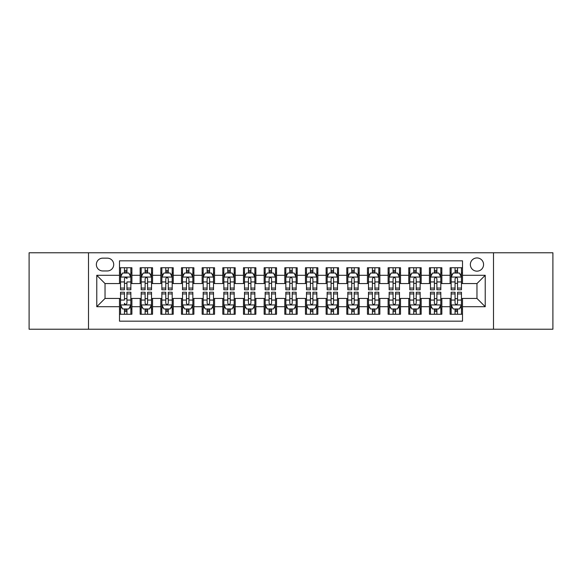 <?xml version="1.0" encoding="UTF-8"?>
<svg xmlns="http://www.w3.org/2000/svg" width="582" height="582" viewBox="0 0 582 582"><rect width="100%" height="100%" fill="white"/><g stroke="black" fill="none" stroke-linecap="round" stroke-linejoin="round"><path stroke-width="0.87" d="M476.964 257.942A6.613 6.613 0 0 0 470.351 264.548A6.613 6.613 0 0 0 476.964 271.161A6.613 6.613 0 0 0 483.577 264.548A6.613 6.613 0 0 0 476.964 257.942M493.492 329.223L552.9 329.223L552.9 252.777L493.492 252.777L493.492 329.223L88.508 329.223L88.508 252.777L29.1 252.777L29.1 329.223L88.508 329.223M462.501 267.756L450.104 267.756L450.104 275.293L441.84 275.293L441.84 283.565L450.104 283.565L450.104 275.293M441.84 275.293L441.84 267.756L429.443 267.756L429.443 275.293L421.172 275.293L421.172 283.565L429.443 283.565L429.443 275.293M421.172 275.293L421.172 267.756L408.775 267.756L408.775 275.293L400.511 275.293L400.511 283.565L408.775 283.565L408.775 275.293M400.511 275.293L400.511 267.756L388.114 267.756L388.114 275.293L379.85 275.293L379.85 283.565L388.114 283.565L388.114 275.293M379.85 275.293L379.85 267.756L367.453 267.756L367.453 275.293L359.189 275.293L359.189 283.565L367.453 283.565L367.453 275.293M359.189 275.293L359.189 267.756L346.792 267.756L346.792 275.293L338.528 275.293L338.528 283.565L346.792 283.565L346.792 275.293M338.528 275.293L338.528 267.756L326.124 267.756L326.124 275.293L317.859 275.293L317.859 283.565L326.124 283.565L326.124 275.293M317.859 275.293L317.859 267.756L305.463 267.756L305.463 275.293L297.198 275.293L297.198 283.565L305.463 283.565L305.463 275.293M297.198 275.293L297.198 267.756L284.802 267.756L284.802 275.293L276.537 275.293L276.537 283.565L284.802 283.565L284.802 275.293M276.537 275.293L276.537 267.756L264.141 267.756L264.141 275.293L255.876 275.293L255.876 283.565L264.141 283.565L264.141 275.293M255.876 275.293L255.876 267.756L243.472 267.756L243.472 275.293L235.208 275.293L235.208 283.565L243.472 283.565L243.472 275.293M235.208 275.293L235.208 267.756L222.811 267.756L222.811 275.293L214.547 275.293L214.547 283.565L222.811 283.565L222.811 275.293M214.547 275.293L214.547 267.756L202.15 267.756L202.15 275.293L193.886 275.293L193.886 283.565L202.15 283.565L202.15 275.293M193.886 275.293L193.886 267.756L181.489 267.756L181.489 275.293L173.225 275.293L173.225 283.565L181.489 283.565L181.489 275.293M173.225 275.293L173.225 267.756L160.828 267.756L160.828 275.293L152.557 275.293L152.557 283.565L160.828 283.565L160.828 275.293M152.557 275.293L152.557 267.756L140.16 267.756L140.16 283.565L131.896 283.565L131.896 267.756L119.499 267.756M119.499 314.244L131.896 314.244L131.896 298.435L140.16 298.435L140.16 314.244L152.557 314.244L152.557 298.435L160.828 298.435L160.828 306.707L152.557 306.707M160.828 306.707L160.828 314.244L173.225 314.244L173.225 298.435L181.489 298.435L181.489 306.707L173.225 306.707M181.489 306.707L181.489 314.244L193.886 314.244L193.886 298.435L202.15 298.435L202.15 306.707L193.886 306.707M202.15 306.707L202.15 314.244L214.547 314.244L214.547 298.435L222.811 298.435L222.811 306.707L214.547 306.707M222.811 306.707L222.811 314.244L235.208 314.244L235.208 298.435L243.472 298.435L243.472 306.707L235.208 306.707M243.472 306.707L243.472 314.244L255.876 314.244L255.876 298.435L264.141 298.435L264.141 306.707L255.876 306.707M264.141 306.707L264.141 314.244L276.537 314.244L276.537 298.435L284.802 298.435L284.802 306.707L276.537 306.707M284.802 306.707L284.802 314.244L297.198 314.244L297.198 298.435L305.463 298.435L305.463 306.707L297.198 306.707M305.463 306.707L305.463 314.244L317.859 314.244L317.859 298.435L326.124 298.435L326.124 306.707L317.859 306.707M326.124 306.707L326.124 314.244L338.528 314.244L338.528 298.435L346.792 298.435L346.792 306.707L338.528 306.707M346.792 306.707L346.792 314.244L359.189 314.244L359.189 298.435L367.453 298.435L367.453 306.707L359.189 306.707M367.453 306.707L367.453 314.244L379.85 314.244L379.85 298.435L388.114 298.435L388.114 306.707L379.85 306.707M388.114 306.707L388.114 314.244L400.511 314.244L400.511 298.435L408.775 298.435L408.775 306.707L400.511 306.707M408.775 306.707L408.775 314.244L421.172 314.244L421.172 298.435L429.443 298.435L429.443 306.707L421.172 306.707M429.443 306.707L429.443 314.244L441.84 314.244L441.84 298.435L450.104 298.435L450.104 306.707L441.84 306.707M102.759 270.957L107.306 270.957A6.402 6.402 0 0 0 113.716 264.548A6.402 6.402 0 0 0 107.306 258.146L102.759 258.146A6.402 6.402 0 0 0 96.357 264.548A6.402 6.402 0 0 0 102.759 270.957M493.492 252.777L88.508 252.777M462.501 275.293L462.501 260.831L119.499 260.831L119.499 283.565L105.036 283.565L105.036 298.435L119.499 298.435L119.499 321.169L462.501 321.169L462.501 298.435L476.964 298.435L476.964 283.565L462.501 283.565L462.501 275.293L485.228 275.293L485.228 306.707L462.501 306.707M119.499 306.707L96.772 306.707L96.772 275.293L119.499 275.293M450.104 306.707L450.104 314.244L462.501 314.244M119.499 272.922L120.532 272.922M124.461 272.922L126.941 272.922M130.863 272.922L131.896 272.922M119.499 283.354L120.532 283.354M124.461 283.354L126.941 283.354M130.863 283.354L131.896 283.354M119.499 298.646L120.532 298.646M124.461 298.646L126.941 298.646M130.863 298.646L131.896 298.646M119.499 309.078L120.532 309.078M124.461 309.078L126.941 309.078M130.863 309.078L131.896 309.078M140.16 283.354L141.193 283.354M145.122 283.354L147.602 283.354M151.524 283.354L152.557 283.354M140.16 272.922L141.193 272.922M145.122 272.922L147.602 272.922M151.524 272.922L152.557 272.922M140.16 298.646L141.193 298.646M145.122 298.646L147.602 298.646M151.524 298.646L152.557 298.646M140.16 309.078L141.193 309.078M145.122 309.078L147.602 309.078M151.524 309.078L152.557 309.078M160.828 298.646L161.861 298.646M165.783 298.646L168.263 298.646M172.192 298.646L173.225 298.646M160.828 309.078L161.861 309.078M165.783 309.078L168.263 309.078M172.192 309.078L173.225 309.078M160.828 272.922L161.861 272.922M165.783 272.922L168.263 272.922M172.192 272.922L173.225 272.922M160.828 283.354L161.861 283.354M165.783 283.354L168.263 283.354M172.192 283.354L173.225 283.354M181.489 298.646L182.522 298.646M186.444 298.646L188.924 298.646M192.853 298.646L193.886 298.646M181.489 309.078L182.522 309.078M186.444 309.078L188.924 309.078M192.853 309.078L193.886 309.078M181.489 272.922L182.522 272.922M186.444 272.922L188.924 272.922M192.853 272.922L193.886 272.922M181.489 283.354L182.522 283.354M186.444 283.354L188.924 283.354M192.853 283.354L193.886 283.354M202.15 298.646L203.183 298.646M207.112 298.646L209.585 298.646M213.514 298.646L214.547 298.646M202.15 309.078L203.183 309.078M207.112 309.078L209.585 309.078M213.514 309.078L214.547 309.078M202.15 272.922L203.183 272.922M207.112 272.922L209.585 272.922M213.514 272.922L214.547 272.922M202.15 283.354L203.183 283.354M207.112 283.354L209.585 283.354M213.514 283.354L214.547 283.354M222.811 298.646L223.844 298.646M227.773 298.646L230.254 298.646M234.175 298.646L235.208 298.646M222.811 309.078L223.844 309.078M227.773 309.078L230.254 309.078M234.175 309.078L235.208 309.078M222.811 272.922L223.844 272.922M227.773 272.922L230.254 272.922M234.175 272.922L235.208 272.922M222.811 283.354L223.844 283.354M227.773 283.354L230.254 283.354M234.175 283.354L235.208 283.354M243.472 298.646L244.505 298.646M248.434 298.646L250.915 298.646M254.843 298.646L255.876 298.646M243.472 309.078L244.505 309.078M248.434 309.078L250.915 309.078M254.843 309.078L255.876 309.078M243.472 272.922L244.505 272.922M248.434 272.922L250.915 272.922M254.843 272.922L255.876 272.922M243.472 283.354L244.505 283.354M248.434 283.354L250.915 283.354M254.843 283.354L255.876 283.354M264.141 298.646L265.174 298.646M269.095 298.646L271.576 298.646M275.504 298.646L276.537 298.646M264.141 309.078L265.174 309.078M269.095 309.078L271.576 309.078M275.504 309.078L276.537 309.078M264.141 272.922L265.174 272.922M269.095 272.922L271.576 272.922M275.504 272.922L276.537 272.922M264.141 283.354L265.174 283.354M269.095 283.354L271.576 283.354M275.504 283.354L276.537 283.354M284.802 298.646L285.835 298.646M289.763 298.646L292.237 298.646M296.165 298.646L297.198 298.646M284.802 309.078L285.835 309.078M289.763 309.078L292.237 309.078M296.165 309.078L297.198 309.078M284.802 272.922L285.835 272.922M289.763 272.922L292.237 272.922M296.165 272.922L297.198 272.922M284.802 283.354L285.835 283.354M289.763 283.354L292.237 283.354M296.165 283.354L297.198 283.354M305.463 298.646L306.496 298.646M310.424 298.646L312.905 298.646M316.826 298.646L317.859 298.646M305.463 309.078L306.496 309.078M310.424 309.078L312.905 309.078M316.826 309.078L317.859 309.078M305.463 272.922L306.496 272.922M310.424 272.922L312.905 272.922M316.826 272.922L317.859 272.922M305.463 283.354L306.496 283.354M310.424 283.354L312.905 283.354M316.826 283.354L317.859 283.354M326.124 298.646L327.157 298.646M331.085 298.646L333.566 298.646M337.495 298.646L338.528 298.646M326.124 309.078L327.157 309.078M331.085 309.078L333.566 309.078M337.495 309.078L338.528 309.078M326.124 272.922L327.157 272.922M331.085 272.922L333.566 272.922M337.495 272.922L338.528 272.922M326.124 283.354L327.157 283.354M331.085 283.354L333.566 283.354M337.495 283.354L338.528 283.354M346.792 298.646L347.825 298.646M351.746 298.646L354.227 298.646M358.156 298.646L359.189 298.646M346.792 309.078L347.825 309.078M351.746 309.078L354.227 309.078M358.156 309.078L359.189 309.078M346.792 272.922L347.825 272.922M351.746 272.922L354.227 272.922M358.156 272.922L359.189 272.922M346.792 283.354L347.825 283.354M351.746 283.354L354.227 283.354M358.156 283.354L359.189 283.354M367.453 298.646L368.486 298.646M372.415 298.646L374.888 298.646M378.817 298.646L379.85 298.646M367.453 309.078L368.486 309.078M372.415 309.078L374.888 309.078M378.817 309.078L379.85 309.078M367.453 272.922L368.486 272.922M372.415 272.922L374.888 272.922M378.817 272.922L379.85 272.922M367.453 283.354L368.486 283.354M372.415 283.354L374.888 283.354M378.817 283.354L379.85 283.354M388.114 298.646L389.147 298.646M393.076 298.646L395.556 298.646M399.478 298.646L400.511 298.646M388.114 309.078L389.147 309.078M393.076 309.078L395.556 309.078M399.478 309.078L400.511 309.078M388.114 272.922L389.147 272.922M393.076 272.922L395.556 272.922M399.478 272.922L400.511 272.922M388.114 283.354L389.147 283.354M393.076 283.354L395.556 283.354M399.478 283.354L400.511 283.354M408.775 298.646L409.808 298.646M413.737 298.646L416.217 298.646M420.139 298.646L421.172 298.646M408.775 309.078L409.808 309.078M413.737 309.078L416.217 309.078M420.139 309.078L421.172 309.078M408.775 272.922L409.808 272.922M413.737 272.922L416.217 272.922M420.139 272.922L421.172 272.922M408.775 283.354L409.808 283.354M413.737 283.354L416.217 283.354M420.139 283.354L421.172 283.354M429.443 298.646L430.476 298.646M434.398 298.646L436.878 298.646M440.807 298.646L441.84 298.646M429.443 309.078L430.476 309.078M434.398 309.078L436.878 309.078M440.807 309.078L441.84 309.078M429.443 272.922L430.476 272.922M434.398 272.922L436.878 272.922M440.807 272.922L441.84 272.922M429.443 283.354L430.476 283.354M434.398 283.354L436.878 283.354M440.807 283.354L441.84 283.354M450.104 298.646L451.137 298.646M455.059 298.646L457.539 298.646M461.468 298.646L462.501 298.646M450.104 309.078L451.137 309.078M455.059 309.078L457.539 309.078M461.468 309.078L462.501 309.078M450.104 272.922L451.137 272.922M455.059 272.922L457.539 272.922M461.468 272.922L462.501 272.922M450.104 283.354L451.137 283.354M455.059 283.354L457.539 283.354M461.468 283.354L462.501 283.354M105.036 283.565L96.772 275.293M105.036 298.435L96.772 306.707M485.228 275.293L476.964 283.565M485.228 306.707L476.964 298.435M126.941 267.756L126.941 273.023L126.941 270.441L124.461 270.441M130.863 288.075L126.941 288.075L126.941 289.763L130.863 289.763L130.863 277.156L128.797 273.023L122.598 273.023L120.532 277.156L120.532 281.943L120.532 267.756M120.532 285.675L120.532 287.072M120.532 274.202L120.532 270.441M120.532 288.075L120.532 289.763L124.461 289.763L124.461 288.075L120.532 288.075L120.532 281.943L124.461 281.943L124.461 285.675M130.863 274.202L130.863 270.441M126.941 288.075L126.941 281.943L130.863 281.943L130.863 267.756M124.461 273.023L124.461 267.756M126.941 285.675L126.941 287.072M124.461 288.075L124.461 278.705C125.283 277.112 126.112 277.112 126.941 278.705L126.941 277.054M124.461 314.244L124.461 308.977L124.461 311.559L126.941 311.559M120.532 293.925L124.461 293.925L124.461 292.237L120.532 292.237L120.532 304.844L122.598 308.977L128.797 308.977L130.863 304.844L130.863 300.057L130.863 314.244M130.863 296.325L130.863 294.928M130.863 307.798L130.863 311.559M130.863 293.925L130.863 292.237L126.941 292.237L126.941 293.925L130.863 293.925L130.863 300.057L126.941 300.057L126.941 296.325M120.532 307.798L120.532 311.559M124.461 293.925L124.461 300.057L120.532 300.057L120.532 314.244M126.941 308.977L126.941 314.244M124.461 296.325L124.461 294.928M126.941 293.925L126.941 303.295C126.112 304.888 125.283 304.888 124.461 303.295L124.461 304.946M147.602 270.441L145.122 270.441M151.524 288.075L147.602 288.075L147.602 289.763L151.524 289.763L151.524 277.156L149.458 273.023L143.259 273.023L141.193 277.156L141.193 289.763L145.122 289.763L145.122 288.075L141.193 288.075M141.193 277.156L141.193 267.756M151.524 277.156L151.524 267.756M145.122 273.023L145.122 267.756M147.602 267.756L147.602 273.023M147.602 288.075L147.602 278.705C146.773 277.112 145.951 277.112 145.122 278.705L145.122 288.075M168.263 270.441L165.783 270.441M172.192 288.075L168.263 288.075L168.263 289.763L172.192 289.763L172.192 277.156L170.126 273.023L163.928 273.023L161.861 277.156L161.861 289.763L165.783 289.763L165.783 288.075L161.861 288.075M161.861 277.156L161.861 267.756M172.192 277.156L172.192 267.756M165.783 273.023L165.783 267.756M168.263 267.756L168.263 273.023M168.263 288.075L168.263 278.705C167.441 277.112 166.612 277.112 165.783 278.705L165.783 288.075M188.924 270.441L186.444 270.441M192.853 288.075L188.924 288.075L188.924 289.763L192.853 289.763L192.853 277.156L190.787 273.023L184.589 273.023L182.522 277.156L182.522 289.763L186.444 289.763L186.444 288.075L182.522 288.075M182.522 277.156L182.522 267.756M192.853 277.156L192.853 267.756M186.444 273.023L186.444 267.756M188.924 267.756L188.924 273.023M188.924 288.075L188.924 278.705C188.102 277.112 187.273 277.112 186.444 278.705L186.444 288.075M209.585 270.441L207.112 270.441M213.514 288.075L209.585 288.075L209.585 289.763L213.514 289.763L213.514 277.156L211.448 273.023L205.25 273.023L203.183 277.156L203.183 289.763L207.112 289.763L207.112 288.075L203.183 288.075M203.183 277.156L203.183 267.756M213.514 277.156L213.514 267.756M207.112 273.023L207.112 267.756M209.585 267.756L209.585 273.023M209.585 288.075L209.585 278.705C208.763 277.112 207.934 277.112 207.112 278.705L207.112 288.075M145.122 311.559L147.602 311.559M141.193 293.925L145.122 293.925L145.122 292.237L141.193 292.237L141.193 304.844L143.259 308.977L149.458 308.977L151.524 304.844L151.524 292.237L147.602 292.237L147.602 293.925L151.524 293.925M151.524 304.844L151.524 314.244M141.193 304.844L141.193 314.244M147.602 308.977L147.602 314.244M145.122 314.244L145.122 308.977M145.122 293.925L145.122 303.295C145.944 304.888 146.773 304.888 147.602 303.295L147.602 293.925M165.783 311.559L168.263 311.559M161.861 293.925L165.783 293.925L165.783 292.237L161.861 292.237L161.861 304.844L163.928 308.977L170.126 308.977L172.192 304.844L172.192 292.237L168.263 292.237L168.263 293.925L172.192 293.925M172.192 304.844L172.192 314.244M161.861 304.844L161.861 314.244M168.263 308.977L168.263 314.244M165.783 314.244L165.783 308.977M165.783 293.925L165.783 303.295C166.612 304.888 167.434 304.888 168.263 303.295L168.263 293.925M186.444 311.559L188.924 311.559M182.522 293.925L186.444 293.925L186.444 292.237L182.522 292.237L182.522 304.844L184.589 308.977L190.787 308.977L192.853 304.844L192.853 292.237L188.924 292.237L188.924 293.925L192.853 293.925M192.853 304.844L192.853 314.244M182.522 304.844L182.522 314.244M188.924 308.977L188.924 314.244M186.444 314.244L186.444 308.977M186.444 293.925L186.444 303.295C187.273 304.888 188.095 304.888 188.924 303.295L188.924 293.925M207.112 311.559L209.585 311.559M203.183 293.925L207.112 293.925L207.112 292.237L203.183 292.237L203.183 304.844L205.25 308.977L211.448 308.977L213.514 304.844L213.514 292.237L209.585 292.237L209.585 293.925L213.514 293.925M213.514 304.844L213.514 314.244M203.183 304.844L203.183 314.244M209.585 308.977L209.585 314.244M207.112 314.244L207.112 308.977M207.112 293.925L207.112 303.295C207.934 304.888 208.763 304.888 209.585 303.295L209.585 293.925M230.254 270.441L227.773 270.441M234.175 288.075L230.254 288.075L230.254 289.763L234.175 289.763L234.175 277.156L232.109 273.023L225.911 273.023L223.844 277.156L223.844 289.763L227.773 289.763L227.773 288.075L223.844 288.075M223.844 277.156L223.844 267.756M234.175 277.156L234.175 267.756M227.773 273.023L227.773 267.756M230.254 267.756L230.254 273.023M230.254 288.075L230.254 278.705C229.424 277.112 228.602 277.112 227.773 278.705L227.773 288.075M227.773 311.559L230.254 311.559M223.844 293.925L227.773 293.925L227.773 292.237L223.844 292.237L223.844 304.844L225.911 308.977L232.109 308.977L234.175 304.844L234.175 292.237L230.254 292.237L230.254 293.925L234.175 293.925M234.175 304.844L234.175 314.244M223.844 304.844L223.844 314.244M230.254 308.977L230.254 314.244M227.773 314.244L227.773 308.977M227.773 293.925L227.773 303.295C228.595 304.888 229.424 304.888 230.254 303.295L230.254 293.925M250.915 270.441L248.434 270.441M254.843 288.075L250.915 288.075L250.915 289.763L254.843 289.763L254.843 277.156L252.777 273.023L246.572 273.023L244.505 277.156L244.505 289.763L248.434 289.763L248.434 288.075L244.505 288.075M244.505 277.156L244.505 267.756M254.843 277.156L254.843 267.756M248.434 273.023L248.434 267.756M250.915 267.756L250.915 273.023M250.915 288.075L250.915 278.705C250.085 277.112 249.263 277.112 248.434 278.705L248.434 288.075M248.434 311.559L250.915 311.559M244.505 293.925L248.434 293.925L248.434 292.237L244.505 292.237L244.505 304.844L246.572 308.977L252.777 308.977L254.843 304.844L254.843 292.237L250.915 292.237L250.915 293.925L254.843 293.925M254.843 304.844L254.843 314.244M244.505 304.844L244.505 314.244M250.915 308.977L250.915 314.244M248.434 314.244L248.434 308.977M248.434 293.925L248.434 303.295C249.263 304.888 250.085 304.888 250.915 303.295L250.915 293.925M271.576 270.441L269.095 270.441M275.504 288.075L271.576 288.075L271.576 289.763L275.504 289.763L275.504 277.156L273.438 273.023L267.24 273.023L265.174 277.156L265.174 289.763L269.095 289.763L269.095 288.075L265.174 288.075M265.174 277.156L265.174 267.756M275.504 277.156L275.504 267.756M269.095 273.023L269.095 267.756M271.576 267.756L271.576 273.023M271.576 288.075L271.576 278.705C270.754 277.112 269.924 277.112 269.095 278.705L269.095 288.075M269.095 311.559L271.576 311.559M265.174 293.925L269.095 293.925L269.095 292.237L265.174 292.237L265.174 304.844L267.24 308.977L273.438 308.977L275.504 304.844L275.504 292.237L271.576 292.237L271.576 293.925L275.504 293.925M275.504 304.844L275.504 314.244M265.174 304.844L265.174 314.244M271.576 308.977L271.576 314.244M269.095 314.244L269.095 308.977M269.095 293.925L269.095 303.295C269.924 304.888 270.746 304.888 271.576 303.295L271.576 293.925M292.237 270.441L289.763 270.441M296.165 288.075L292.237 288.075L292.237 289.763L296.165 289.763L296.165 277.156L294.099 273.023L287.901 273.023L285.835 277.156L285.835 289.763L289.763 289.763L289.763 288.075L285.835 288.075M285.835 277.156L285.835 267.756M296.165 277.156L296.165 267.756M289.763 273.023L289.763 267.756M292.237 267.756L292.237 273.023M292.237 288.075L292.237 278.705C291.415 277.112 290.585 277.112 289.763 278.705L289.763 288.075M289.763 311.559L292.237 311.559M285.835 293.925L289.763 293.925L289.763 292.237L285.835 292.237L285.835 304.844L287.901 308.977L294.099 308.977L296.165 304.844L296.165 292.237L292.237 292.237L292.237 293.925L296.165 293.925M296.165 304.844L296.165 314.244M285.835 304.844L285.835 314.244M292.237 308.977L292.237 314.244M289.763 314.244L289.763 308.977M289.763 293.925L289.763 303.295C290.585 304.888 291.415 304.888 292.237 303.295L292.237 293.925M312.905 270.441L310.424 270.441M316.826 288.075L312.905 288.075L312.905 289.763L316.826 289.763L316.826 277.156L314.76 273.023L308.562 273.023L306.496 277.156L306.496 289.763L310.424 289.763L310.424 288.075L306.496 288.075M306.496 277.156L306.496 267.756M316.826 277.156L316.826 267.756M310.424 273.023L310.424 267.756M312.905 267.756L312.905 273.023M312.905 288.075L312.905 278.705C312.076 277.112 311.254 277.112 310.424 278.705L310.424 288.075M310.424 311.559L312.905 311.559M306.496 293.925L310.424 293.925L310.424 292.237L306.496 292.237L306.496 304.844L308.562 308.977L314.76 308.977L316.826 304.844L316.826 292.237L312.905 292.237L312.905 293.925L316.826 293.925M316.826 304.844L316.826 314.244M306.496 304.844L306.496 314.244M312.905 308.977L312.905 314.244M310.424 314.244L310.424 308.977M310.424 293.925L310.424 303.295C311.246 304.888 312.076 304.888 312.905 303.295L312.905 293.925M333.566 270.441L331.085 270.441M337.495 288.075L333.566 288.075L333.566 289.763L337.495 289.763L337.495 277.156L335.428 273.023L329.223 273.023L327.157 277.156L327.157 289.763L331.085 289.763L331.085 288.075L327.157 288.075M327.157 277.156L327.157 267.756M337.495 277.156L337.495 267.756M331.085 273.023L331.085 267.756M333.566 267.756L333.566 273.023M333.566 288.075L333.566 278.705C332.737 277.112 331.915 277.112 331.085 278.705L331.085 288.075M331.085 311.559L333.566 311.559M327.157 293.925L331.085 293.925L331.085 292.237L327.157 292.237L327.157 304.844L329.223 308.977L335.428 308.977L337.495 304.844L337.495 292.237L333.566 292.237L333.566 293.925L337.495 293.925M337.495 304.844L337.495 314.244M327.157 304.844L327.157 314.244M333.566 308.977L333.566 314.244M331.085 314.244L331.085 308.977M331.085 293.925L331.085 303.295C331.915 304.888 332.737 304.888 333.566 303.295L333.566 293.925M354.227 270.441L351.746 270.441M358.156 288.075L354.227 288.075L354.227 289.763L358.156 289.763L358.156 277.156L356.089 273.023L349.891 273.023L347.825 277.156L347.825 289.763L351.746 289.763L351.746 288.075L347.825 288.075M347.825 277.156L347.825 267.756M358.156 277.156L358.156 267.756M351.746 273.023L351.746 267.756M354.227 267.756L354.227 273.023M354.227 288.075L354.227 278.705C353.405 277.112 352.576 277.112 351.746 278.705L351.746 288.075M351.746 311.559L354.227 311.559M347.825 293.925L351.746 293.925L351.746 292.237L347.825 292.237L347.825 304.844L349.891 308.977L356.089 308.977L358.156 304.844L358.156 292.237L354.227 292.237L354.227 293.925L358.156 293.925M358.156 304.844L358.156 314.244M347.825 304.844L347.825 314.244M354.227 308.977L354.227 314.244M351.746 314.244L351.746 308.977M351.746 293.925L351.746 303.295C352.576 304.888 353.398 304.888 354.227 303.295L354.227 293.925M374.888 270.441L372.415 270.441M378.817 288.075L374.888 288.075L374.888 289.763L378.817 289.763L378.817 277.156L376.75 273.023L370.552 273.023L368.486 277.156L368.486 289.763L372.415 289.763L372.415 288.075L368.486 288.075M368.486 277.156L368.486 267.756M378.817 277.156L378.817 267.756M372.415 273.023L372.415 267.756M374.888 267.756L374.888 273.023M374.888 288.075L374.888 278.705C374.066 277.112 373.237 277.112 372.415 278.705L372.415 288.075M372.415 311.559L374.888 311.559M368.486 293.925L372.415 293.925L372.415 292.237L368.486 292.237L368.486 304.844L370.552 308.977L376.75 308.977L378.817 304.844L378.817 292.237L374.888 292.237L374.888 293.925L378.817 293.925M378.817 304.844L378.817 314.244M368.486 304.844L368.486 314.244M374.888 308.977L374.888 314.244M372.415 314.244L372.415 308.977M372.415 293.925L372.415 303.295C373.237 304.888 374.066 304.888 374.888 303.295L374.888 293.925M395.556 270.441L393.076 270.441M399.478 288.075L395.556 288.075L395.556 289.763L399.478 289.763L399.478 277.156L397.411 273.023L391.213 273.023L389.147 277.156L389.147 289.763L393.076 289.763L393.076 288.075L389.147 288.075M389.147 277.156L389.147 267.756M399.478 277.156L399.478 267.756M393.076 273.023L393.076 267.756M395.556 267.756L395.556 273.023M395.556 288.075L395.556 278.705C394.727 277.112 393.905 277.112 393.076 278.705L393.076 288.075M393.076 311.559L395.556 311.559M389.147 293.925L393.076 293.925L393.076 292.237L389.147 292.237L389.147 304.844L391.213 308.977L397.411 308.977L399.478 304.844L399.478 292.237L395.556 292.237L395.556 293.925L399.478 293.925M399.478 304.844L399.478 314.244M389.147 304.844L389.147 314.244M395.556 308.977L395.556 314.244M393.076 314.244L393.076 308.977M393.076 293.925L393.076 303.295C393.898 304.888 394.727 304.888 395.556 303.295L395.556 293.925M416.217 270.441L413.737 270.441M420.139 288.075L416.217 288.075L416.217 289.763L420.139 289.763L420.139 277.156L418.072 273.023L411.874 273.023L409.808 277.156L409.808 289.763L413.737 289.763L413.737 288.075L409.808 288.075M409.808 277.156L409.808 267.756M420.139 277.156L420.139 267.756M413.737 273.023L413.737 267.756M416.217 267.756L416.217 273.023M416.217 288.075L416.217 278.705C415.388 277.112 414.566 277.112 413.737 278.705L413.737 288.075M413.737 311.559L416.217 311.559M409.808 293.925L413.737 293.925L413.737 292.237L409.808 292.237L409.808 304.844L411.874 308.977L418.072 308.977L420.139 304.844L420.139 292.237L416.217 292.237L416.217 293.925L420.139 293.925M420.139 304.844L420.139 314.244M409.808 304.844L409.808 314.244M416.217 308.977L416.217 314.244M413.737 314.244L413.737 308.977M413.737 293.925L413.737 303.295C414.559 304.888 415.388 304.888 416.217 303.295L416.217 293.925M436.878 270.441L434.398 270.441M440.807 288.075L436.878 288.075L436.878 289.763L440.807 289.763L440.807 277.156L438.741 273.023L432.542 273.023L430.476 277.156L430.476 289.763L434.398 289.763L434.398 288.075L430.476 288.075M430.476 277.156L430.476 267.756M440.807 277.156L440.807 267.756M434.398 273.023L434.398 267.756M436.878 267.756L436.878 273.023M436.878 288.075L436.878 278.705C436.056 277.112 435.227 277.112 434.398 278.705L434.398 288.075M434.398 311.559L436.878 311.559M430.476 293.925L434.398 293.925L434.398 292.237L430.476 292.237L430.476 304.844L432.542 308.977L438.741 308.977L440.807 304.844L440.807 292.237L436.878 292.237L436.878 293.925L440.807 293.925M440.807 304.844L440.807 314.244M430.476 304.844L430.476 314.244M436.878 308.977L436.878 314.244M434.398 314.244L434.398 308.977M434.398 293.925L434.398 303.295C435.227 304.888 436.049 304.888 436.878 303.295L436.878 293.925M457.539 270.441L455.059 270.441M461.468 288.075L457.539 288.075L457.539 289.763L461.468 289.763L461.468 277.156L459.402 273.023L453.203 273.023L451.137 277.156L451.137 289.763L455.059 289.763L455.059 288.075L451.137 288.075M451.137 277.156L451.137 267.756M461.468 277.156L461.468 267.756M455.059 273.023L455.059 267.756M457.539 267.756L457.539 273.023M457.539 288.075L457.539 278.705C456.717 277.112 455.888 277.112 455.059 278.705L455.059 288.075M455.059 311.559L457.539 311.559M451.137 293.925L455.059 293.925L455.059 292.237L451.137 292.237L451.137 304.844L453.203 308.977L459.402 308.977L461.468 304.844L461.468 292.237L457.539 292.237L457.539 293.925L461.468 293.925M461.468 304.844L461.468 314.244M451.137 304.844L451.137 314.244M457.539 308.977L457.539 314.244M455.059 314.244L455.059 308.977M455.059 293.925L455.059 303.295C455.888 304.888 456.717 304.888 457.539 303.295L457.539 293.925M140.16 306.707L131.896 306.707M140.16 275.293L131.896 275.293M130.812 277.054L120.583 277.054M120.532 274.158L122.031 274.158M129.364 274.158L130.863 274.158M126.941 271.758L124.461 271.758M120.583 304.946L130.812 304.946M130.863 307.842L129.364 307.842M122.031 307.842L120.532 307.842M124.461 310.242L126.941 310.242M151.473 277.054L141.244 277.054M141.193 274.158L142.692 274.158M150.032 274.158L151.524 274.158M145.122 281.943L141.193 281.943M151.524 281.943L147.602 281.943M147.602 271.758L145.122 271.758M172.141 277.054L161.912 277.054M161.861 274.158L163.353 274.158M170.693 274.158L172.192 274.158M165.783 281.943L161.861 281.943M172.192 281.943L168.263 281.943M168.263 271.758L165.783 271.758M192.802 277.054L182.573 277.054M182.522 274.158L184.021 274.158M191.354 274.158L192.853 274.158M186.444 281.943L182.522 281.943M192.853 281.943L188.924 281.943M188.924 271.758L186.444 271.758M213.463 277.054L203.234 277.054M203.183 274.158L204.682 274.158M212.015 274.158L213.514 274.158M207.112 281.943L203.183 281.943M213.514 281.943L209.585 281.943M209.585 271.758L207.112 271.758M141.244 304.946L151.473 304.946M151.524 307.842L150.032 307.842M142.692 307.842L141.193 307.842M147.602 300.057L151.524 300.057M141.193 300.057L145.122 300.057M145.122 310.242L147.602 310.242M161.912 304.946L172.141 304.946M172.192 307.842L170.693 307.842M163.353 307.842L161.861 307.842M168.263 300.057L172.192 300.057M161.861 300.057L165.783 300.057M165.783 310.242L168.263 310.242M182.573 304.946L192.802 304.946M192.853 307.842L191.354 307.842M184.021 307.842L182.522 307.842M188.924 300.057L192.853 300.057M182.522 300.057L186.444 300.057M186.444 310.242L188.924 310.242M203.234 304.946L213.463 304.946M213.514 307.842L212.015 307.842M204.682 307.842L203.183 307.842M209.585 300.057L213.514 300.057M203.183 300.057L207.112 300.057M207.112 310.242L209.585 310.242M234.124 277.054L223.895 277.054M223.844 274.158L225.343 274.158M232.676 274.158L234.175 274.158M227.773 281.943L223.844 281.943M234.175 281.943L230.254 281.943M230.254 271.758L227.773 271.758M223.895 304.946L234.124 304.946M234.175 307.842L232.676 307.842M225.343 307.842L223.844 307.842M230.254 300.057L234.175 300.057M223.844 300.057L227.773 300.057M227.773 310.242L230.254 310.242M254.785 277.054L244.564 277.054M244.505 274.158L246.004 274.158M253.345 274.158L254.843 274.158M248.434 281.943L244.505 281.943M254.843 281.943L250.915 281.943M250.915 271.758L248.434 271.758M244.564 304.946L254.785 304.946M254.843 307.842L253.345 307.842M246.004 307.842L244.505 307.842M250.915 300.057L254.843 300.057M244.505 300.057L248.434 300.057M248.434 310.242L250.915 310.242M275.453 277.054L265.225 277.054M265.174 274.158L266.672 274.158M274.006 274.158L275.504 274.158M269.095 281.943L265.174 281.943M275.504 281.943L271.576 281.943M271.576 271.758L269.095 271.758M265.225 304.946L275.453 304.946M275.504 307.842L274.006 307.842M266.672 307.842L265.174 307.842M271.576 300.057L275.504 300.057M265.174 300.057L269.095 300.057M269.095 310.242L271.576 310.242M296.114 277.054L285.886 277.054M285.835 274.158L287.333 274.158M294.667 274.158L296.165 274.158M289.763 281.943L285.835 281.943M296.165 281.943L292.237 281.943M292.237 271.758L289.763 271.758M285.886 304.946L296.114 304.946M296.165 307.842L294.667 307.842M287.333 307.842L285.835 307.842M292.237 300.057L296.165 300.057M285.835 300.057L289.763 300.057M289.763 310.242L292.237 310.242M316.775 277.054L306.547 277.054M306.496 274.158L307.994 274.158M315.328 274.158L316.826 274.158M310.424 281.943L306.496 281.943M316.826 281.943L312.905 281.943M312.905 271.758L310.424 271.758M306.547 304.946L316.775 304.946M316.826 307.842L315.328 307.842M307.994 307.842L306.496 307.842M312.905 300.057L316.826 300.057M306.496 300.057L310.424 300.057M310.424 310.242L312.905 310.242M337.436 277.054L327.215 277.054M327.157 274.158L328.655 274.158M335.996 274.158L337.495 274.158M331.085 281.943L327.157 281.943M337.495 281.943L333.566 281.943M333.566 271.758L331.085 271.758M327.215 304.946L337.436 304.946M337.495 307.842L335.996 307.842M328.655 307.842L327.157 307.842M333.566 300.057L337.495 300.057M327.157 300.057L331.085 300.057M331.085 310.242L333.566 310.242M358.105 277.054L347.876 277.054M347.825 274.158L349.324 274.158M356.657 274.158L358.156 274.158M351.746 281.943L347.825 281.943M358.156 281.943L354.227 281.943M354.227 271.758L351.746 271.758M347.876 304.946L358.105 304.946M358.156 307.842L356.657 307.842M349.324 307.842L347.825 307.842M354.227 300.057L358.156 300.057M347.825 300.057L351.746 300.057M351.746 310.242L354.227 310.242M378.766 277.054L368.537 277.054M368.486 274.158L369.985 274.158M377.318 274.158L378.817 274.158M372.415 281.943L368.486 281.943M378.817 281.943L374.888 281.943M374.888 271.758L372.415 271.758M368.537 304.946L378.766 304.946M378.817 307.842L377.318 307.842M369.985 307.842L368.486 307.842M374.888 300.057L378.817 300.057M368.486 300.057L372.415 300.057M372.415 310.242L374.888 310.242M399.427 277.054L389.198 277.054M389.147 274.158L390.646 274.158M397.979 274.158L399.478 274.158M393.076 281.943L389.147 281.943M399.478 281.943L395.556 281.943M395.556 271.758L393.076 271.758M389.198 304.946L399.427 304.946M399.478 307.842L397.979 307.842M390.646 307.842L389.147 307.842M395.556 300.057L399.478 300.057M389.147 300.057L393.076 300.057M393.076 310.242L395.556 310.242M420.088 277.054L409.859 277.054M409.808 274.158L411.307 274.158M418.647 274.158L420.139 274.158M413.737 281.943L409.808 281.943M420.139 281.943L416.217 281.943M416.217 271.758L413.737 271.758M409.859 304.946L420.088 304.946M420.139 307.842L418.647 307.842M411.307 307.842L409.808 307.842M416.217 300.057L420.139 300.057M409.808 300.057L413.737 300.057M413.737 310.242L416.217 310.242M440.756 277.054L430.527 277.054M430.476 274.158L431.968 274.158M439.308 274.158L440.807 274.158M434.398 281.943L430.476 281.943M440.807 281.943L436.878 281.943M436.878 271.758L434.398 271.758M430.527 304.946L440.756 304.946M440.807 307.842L439.308 307.842M431.968 307.842L430.476 307.842M436.878 300.057L440.807 300.057M430.476 300.057L434.398 300.057M434.398 310.242L436.878 310.242M461.417 277.054L451.188 277.054M451.137 274.158L452.636 274.158M459.969 274.158L461.468 274.158M455.059 281.943L451.137 281.943M461.468 281.943L457.539 281.943M457.539 271.758L455.059 271.758M451.188 304.946L461.417 304.946M461.468 307.842L459.969 307.842M452.636 307.842L451.137 307.842M457.539 300.057L461.468 300.057M451.137 300.057L455.059 300.057M455.059 310.242L457.539 310.242"/></g></svg>
